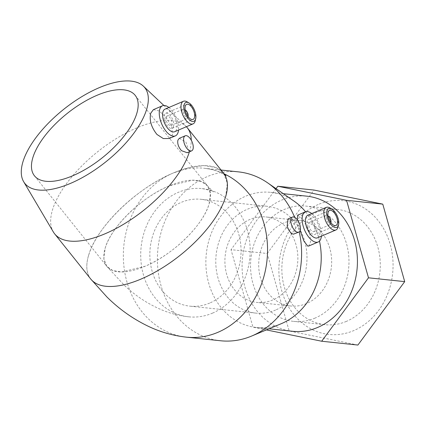<?xml version="1.0" encoding="UTF-8"?>
<svg xmlns="http://www.w3.org/2000/svg" width="426" height="426" viewBox="0 0 426 426"><rect width="100%" height="100%" fill="white"/><g stroke="black" fill="none" stroke-linecap="round" stroke-linejoin="round"><path stroke-width="0.32" stroke-dasharray="2.13 1.6" d="M212.542 313.121A64.454 54.613 -84 0 0 249.716 258.843A64.454 54.613 -84 0 0 225.338 197.621A64.454 54.613 -84 0 0 202.217 188.622A64.454 54.613 -84 0 0 178.356 192.318A64.454 54.613 -84 0 0 143.455 274.93A64.454 54.613 -84 0 0 188.681 316.822A64.454 54.613 -84 0 0 212.542 313.121M209.123 203.862L210.396 193.489L207.478 185.837L201.519 181.614L192.621 180.182L169.122 185.912C141.507 197.227 110.835 227.127 105.142 248.283A64.454 28.27 -38.6 0 0 106.782 266.303A64.454 28.27 -38.6 0 0 145.144 266.234A64.454 28.27 -38.6 0 0 209.123 203.862A64.454 28.27 -38.6 0 0 207.489 185.827A64.454 28.27 -38.6 0 0 169.127 185.896A64.454 28.27 -38.6 0 0 105.142 248.283L103.864 258.662L106.777 266.319L112.736 270.542L121.634 271.98L145.138 266.245C172.759 254.934 203.442 225.019 209.123 203.862M90.765 279.035A84.918 37.243 141.4 0 1 88.603 255.291A84.918 37.243 -38.6 0 0 90.365 278.535M88.635 255.334C96.138 227.452 136.549 188.079 172.929 173.142A84.918 37.243 -38.6 0 0 88.635 255.334L88.603 255.291M281.128 323.755A67.936 57.558 96 0 1 256.415 327.472A67.936 57.558 96 0 1 206.136 268.811A67.936 57.558 96 0 1 245.53 196.253A67.936 57.558 96 0 1 270.68 192.355A67.936 57.558 96 0 1 294.078 201.152M292.625 331.295A67.936 57.558 96 0 1 242.346 272.635A67.936 57.558 96 0 1 281.74 200.076A67.936 57.558 96 0 1 306.89 196.178M220.583 340.763A84.918 71.946 96 0 1 157.732 267.437A84.918 71.946 96 0 1 206.977 176.742A84.918 71.946 96 0 1 238.416 171.87M186.37 126.719A84.918 37.243 -38.6 0 0 185.741 126.101A84.918 37.243 -38.6 0 0 136.767 127.891A84.918 37.243 -38.6 0 0 53.319 231.92M330.485 220.37A5.117 2.455 66.9 0 0 327.338 215.62A5.117 2.455 66.9 0 0 325.773 215.38A5.117 2.455 66.9 0 0 325.081 219.8A5.117 2.455 66.9 0 0 329.793 224.79A5.117 2.455 66.9 0 0 330.704 223.496A5.117 2.455 66.9 0 0 330.485 220.37M327.338 215.62L328.079 216.057A4.095 1.965 66.9 0 0 326.449 219.507A4.095 1.965 66.9 0 0 328.765 223.176A4.095 1.965 66.9 0 0 330.89 222.654L330.704 223.496M314.5 227.202A5.117 2.455 66.9 0 0 309.787 222.212A5.117 2.455 66.9 0 0 309.095 226.632A5.117 2.455 66.9 0 0 313.808 231.622A5.117 2.455 66.9 0 0 314.5 227.202M307.471 226.462A8.185 3.93 66.9 0 0 315.011 234.444A8.185 3.93 66.9 0 0 316.119 227.372A8.185 3.93 66.9 0 0 308.578 219.39A8.185 3.93 66.9 0 0 307.471 226.462M338.09 226.856A12.279 5.895 66.9 0 0 337.573 219.363A12.279 5.895 66.9 0 0 330.017 207.963M317.503 237.83A12.279 5.895 66.9 0 0 319.165 227.223A12.279 5.895 66.9 0 0 307.854 215.247M321.401 236.164A16.369 7.86 66.9 0 0 320.443 227.83A16.369 7.86 66.9 0 0 311.752 213.586M300.149 230.594L297.353 219.757M297.662 215.157L303.19 219.624L309.622 232.452L310.666 241.569L308.685 246.047M287.997 218.969L292.231 220.657L295.83 226.824L294.43 234.023M346.439 321.364A57.968 49.112 96 0 1 324.979 324.692A57.968 49.112 96 0 1 282.076 274.637A57.968 49.112 96 0 1 315.698 212.718A57.968 49.112 96 0 1 337.152 209.395A57.968 49.112 96 0 1 380.056 259.45A57.968 49.112 96 0 1 346.439 321.364M318.137 204.544A67.244 56.972 -84 0 0 281.724 290.729A67.244 56.972 -84 0 0 353.798 330.576A67.244 56.972 -84 0 0 390.211 244.386A67.244 56.972 -84 0 0 318.137 204.544M315.128 318.057A57.968 49.112 96 0 1 293.668 321.385A57.968 49.112 96 0 1 250.765 271.33A57.968 49.112 96 0 1 284.387 209.411A57.968 49.112 96 0 1 305.847 206.088A57.968 49.112 96 0 1 348.75 256.143A57.968 49.112 96 0 1 315.128 318.057M306.576 303.52A42.973 36.407 96 0 1 290.67 305.985A42.973 36.407 96 0 1 258.87 268.881A42.973 36.407 96 0 1 283.785 222.984A42.973 36.407 96 0 1 299.696 220.519A42.973 36.407 96 0 1 331.497 257.623A42.973 36.407 96 0 1 306.576 303.52M272.778 299.952A42.973 36.407 96 0 1 256.873 302.417A42.973 36.407 96 0 1 225.072 265.313A42.973 36.407 96 0 1 249.987 219.417A42.973 36.407 96 0 1 265.899 216.951A42.973 36.407 96 0 1 297.699 254.056A42.973 36.407 96 0 1 272.778 299.952M209.693 303.056A53.713 45.507 96 0 1 189.81 306.14A53.713 45.507 96 0 1 150.053 259.759A53.713 45.507 96 0 1 181.204 202.387A53.713 45.507 96 0 1 201.088 199.304A53.713 45.507 96 0 1 240.844 245.685A53.713 45.507 96 0 1 209.693 303.056M275.627 310.016A53.713 45.507 96 0 1 255.744 313.099A53.713 45.507 96 0 1 215.993 266.719A53.713 45.507 96 0 1 247.144 209.347A53.713 45.507 96 0 1 267.027 206.269A53.713 45.507 96 0 1 306.779 252.65A53.713 45.507 96 0 1 275.627 310.016M164.99 109.152A12.279 5.895 -113.1 0 1 173.803 115.286A12.279 5.895 -113.1 0 1 176.699 129.062A12.279 5.895 -113.1 0 1 174.633 131.735M168.888 107.49A16.369 7.86 -113.1 0 1 178.531 130.068M187.152 101.867A12.279 5.895 -113.1 0 1 195.225 120.76M173.52 126.57A8.185 3.93 -113.1 0 1 172.141 128.348A8.185 3.93 -113.1 0 1 166.268 124.259A8.185 3.93 -113.1 0 1 164.335 115.073A8.185 3.93 -113.1 0 1 165.714 113.295A8.185 3.93 -113.1 0 1 171.587 117.384A8.185 3.93 -113.1 0 1 173.52 126.57M182.046 110.398A5.117 2.455 -113.1 0 1 182.908 109.285A5.117 2.455 -113.1 0 1 184.474 109.525A5.117 2.455 -113.1 0 1 187.834 117.4A5.117 2.455 -113.1 0 1 187.786 117.581A5.117 2.455 -113.1 0 1 186.929 118.694A5.117 2.455 -113.1 0 1 183.255 116.138A5.117 2.455 -113.1 0 1 182.046 110.398M166.06 117.23A5.117 2.455 -113.1 0 1 166.917 116.117A5.117 2.455 -113.1 0 1 170.592 118.673A5.117 2.455 -113.1 0 1 171.8 124.413A5.117 2.455 -113.1 0 1 170.938 125.526A5.117 2.455 -113.1 0 1 167.264 122.97A5.117 2.455 -113.1 0 1 166.06 117.23M187.834 117.4L188.031 116.564A4.095 1.965 -113.1 0 1 184.959 116.165A4.095 1.965 -113.1 0 1 183.446 110.765A4.095 1.965 -113.1 0 1 185.214 109.972L184.474 109.525M153.408 109.652L159.159 110.92L166.156 117.454L171.593 126.431L172.498 134.712L169.191 138.509M179.335 138.306L185.933 142.076L188.793 150.879L187.222 152.737M357.893 345.055L289.163 330.986L267.235 253.491L231.025 249.668L252.953 327.163L266.372 329.91M289.163 330.986L252.953 327.163M276.037 188.665L231.025 249.668M267.235 253.491L314.037 190.065M223.804 173.478L223.458 173.057A84.918 37.243 -38.6 0 0 172.929 173.142L189.565 167.519L203.884 165.607L215.609 167.498L223.458 173.057L227.308 183.143L225.631 196.812M189.389 151.81A84.918 37.243 -38.6 0 0 191.269 140.191M294.627 217.303A84.918 71.946 96 0 1 299.233 231.92M305.586 211.775A67.936 57.558 96 0 1 319.489 241.105M186.529 337.168A84.918 71.946 96 0 1 123.684 263.843A84.918 71.946 96 0 1 172.929 173.142A84.918 71.946 96 0 1 204.368 168.27A84.918 71.946 96 0 1 224.039 173.765M202.217 188.622C209.698 190.15 213.415 191.258 213.367 191.934L207.478 185.837M269.024 328.803L256.415 327.472M325.773 215.38L309.787 222.212M335.954 225.498L315.011 234.444M324.979 324.692L293.668 321.385M290.67 305.985L256.873 302.417M255.744 313.099L189.81 306.14M172.141 128.348L193.084 119.402M166.917 116.117L182.908 109.285M34.458 175.8L106.782 266.303M135.164 95.323L207.489 185.827M170.938 125.526L186.929 118.694M165.714 113.295L186.652 104.349M267.027 206.269L201.088 199.304M299.696 220.519L265.899 216.951M337.152 209.395L305.847 206.088M329.522 210.444L308.578 219.39M329.793 224.79L313.808 231.622M163.856 105.462L185.741 126.101M221.062 170.038L204.368 168.27C212.478 169.367 218.73 171.252 223.112 173.925L225.934 175.8M283.29 193.686L270.68 192.355M106.777 266.319L124.243 285.223C135.351 295.692 147.737 303.86 161.406 309.739C170.091 313.408 179.181 315.767 188.681 316.822"/><path stroke-width="0.64" d="M90.365 278.535A84.918 37.243 -38.6 0 0 90.759 279.051A84.918 37.243 -38.6 0 0 141.299 278.961A84.918 37.243 141.4 0 1 90.765 279.035L54.634 233.826A84.918 37.243 -38.6 0 0 105.174 233.73A84.918 37.243 -38.6 0 0 189.389 151.81M319.489 241.105A67.936 57.558 96 0 1 281.559 323.574A67.936 57.558 96 0 1 281.128 323.755L251.478 336.119A84.918 71.946 96 0 1 220.583 340.763L186.529 337.168A84.918 71.946 96 0 0 217.968 332.296A84.918 71.946 96 0 0 267.48 253.592A84.918 71.946 96 0 0 224.039 173.765M283.29 193.686L306.89 196.178A67.936 57.558 96 0 1 357.169 254.839A67.936 57.558 96 0 1 317.769 327.397A67.936 57.558 96 0 1 292.625 331.295L269.024 328.803M299.233 231.92A84.918 71.946 96 0 1 252.016 335.89A84.918 71.946 96 0 1 251.478 336.119M23.68 181.742A76.733 33.654 -38.6 0 0 70.535 183.377A76.733 33.654 -38.6 0 0 133.429 133.78A76.733 33.654 -38.6 0 0 143.338 86.121A76.733 33.654 -38.6 0 0 99.088 87.74A76.733 33.654 -38.6 0 0 23.68 181.742L53.319 231.92A84.918 37.243 -38.6 0 0 54.634 233.826M330.943 222.463L330.901 222.66A4.095 1.965 66.9 0 0 330.943 222.463A4.095 1.965 66.9 0 0 330.773 219.965A4.095 1.965 66.9 0 0 328.254 216.163A4.095 1.965 66.9 0 0 328.079 216.067L328.254 216.163M328.414 217.516A8.185 3.93 66.9 0 0 335.954 225.498A8.185 3.93 66.9 0 0 337.062 218.426A8.185 3.93 66.9 0 0 329.522 210.444A8.185 3.93 66.9 0 0 328.414 217.516M331.849 209.044L330.017 207.963A12.279 5.895 66.9 0 0 326.263 207.387A12.279 5.895 66.9 0 0 324.601 217.99A12.279 5.895 66.9 0 0 335.912 229.965A12.279 5.895 66.9 0 0 338.09 226.856L338.574 224.79A10.229 4.915 66.9 0 0 338.143 218.543A10.229 4.915 66.9 0 0 331.849 209.044A10.229 4.915 66.9 0 0 327.333 217.398A10.229 4.915 66.9 0 0 333.345 226.723A10.229 4.915 66.9 0 0 338.574 224.79M326.263 207.387L307.854 215.247A12.279 5.895 66.9 0 0 306.193 225.855A12.279 5.895 66.9 0 0 317.503 237.83L335.912 229.965M311.752 213.586A16.369 7.86 66.9 0 0 305.362 211.866A16.369 7.86 66.9 0 0 303.147 226.004A16.369 7.86 66.9 0 0 318.227 241.973A16.369 7.86 66.9 0 0 321.401 236.164M297.353 219.757L297.662 215.157L305.362 211.866M298.85 232.133L293.36 234.178C290.713 233.4 288.652 230.642 287.188 225.913L287.997 218.969L292.422 217.079A8.185 3.93 -113.1 0 1 299.957 225.061A8.185 3.93 -113.1 0 1 298.85 232.133A8.185 3.93 -113.1 0 1 291.309 224.151A8.185 3.93 -113.1 0 1 292.422 217.079M195.704 118.694L195.225 120.76A12.279 5.895 -113.1 0 1 195.108 121.202A12.279 5.895 -113.1 0 1 193.042 123.87L174.633 131.735A12.279 5.895 -113.1 0 1 165.826 125.601A12.279 5.895 -113.1 0 1 162.924 111.825A12.279 5.895 -113.1 0 1 164.99 109.152L183.393 101.292A12.279 5.895 -113.1 0 1 187.152 101.867L188.979 102.948A10.229 4.915 -113.1 0 1 195.704 118.694A10.229 4.915 -113.1 0 1 195.609 119.056A10.229 4.915 -113.1 0 1 187.967 118.252A10.229 4.915 -113.1 0 1 184.128 104.695A10.229 4.915 -113.1 0 1 188.979 102.948M178.531 130.068A16.369 7.86 -113.1 0 1 178.111 132.316A16.369 7.86 -113.1 0 1 175.358 135.878A16.369 7.86 -113.1 0 1 163.611 127.699A16.369 7.86 -113.1 0 1 159.745 109.328A16.369 7.86 -113.1 0 1 162.498 105.77A16.369 7.86 -113.1 0 1 168.888 107.49M193.042 123.87A12.279 5.895 -113.1 0 1 184.229 117.741A12.279 5.895 -113.1 0 1 181.332 103.96A12.279 5.895 -113.1 0 1 183.393 101.292M194.464 117.624A8.185 3.93 -113.1 0 1 193.084 119.402A8.185 3.93 -113.1 0 1 187.211 115.313A8.185 3.93 -113.1 0 1 185.278 106.127A8.185 3.93 -113.1 0 1 186.652 104.349A8.185 3.93 -113.1 0 1 192.531 108.438A8.185 3.93 -113.1 0 1 194.464 117.624M185.385 110.068L185.209 109.961A4.095 1.965 -113.1 0 1 185.385 110.068A4.095 1.965 -113.1 0 1 188.079 116.367A4.095 1.965 -113.1 0 1 188.036 116.511A4.095 1.965 -113.1 0 1 188.026 116.559L188.079 116.367M175.358 135.878L169.191 138.509L163.307 138.556L156.938 134.44C151.187 127.134 149.132 120.041 150.777 113.156L153.408 109.652L162.498 105.77M183.84 137.577A8.185 3.93 -113.1 0 1 185.214 135.798A8.185 3.93 -113.1 0 1 191.088 139.882A8.185 3.93 -113.1 0 1 193.021 149.068A8.185 3.93 -113.1 0 1 191.647 150.847A8.185 3.93 -113.1 0 1 185.773 146.762A8.185 3.93 -113.1 0 1 183.84 137.577M191.647 150.847L187.222 152.737L181.449 150.66C178.398 147.055 177.227 143.535 177.93 140.101L179.335 138.306L185.214 135.798M72.819 175.725A64.454 28.27 141.4 0 1 34.458 175.8A64.454 28.27 141.4 0 1 45.06 135.633A64.454 28.27 141.4 0 1 96.803 95.392A64.454 28.27 141.4 0 1 135.164 95.323A64.454 28.27 141.4 0 1 124.562 135.489A64.454 28.27 141.4 0 1 72.819 175.725M318.227 241.973L308.685 246.047L307.694 246.09L303.892 241.063L300.149 230.594M266.372 329.91L321.683 341.231L368.49 277.805L346.562 200.311L277.827 186.242L276.037 188.665M277.827 186.242L314.037 190.065L382.772 204.134L404.7 281.629L357.893 345.055L321.683 341.231M404.7 281.629L368.49 277.805M382.772 204.134L346.562 200.311M225.599 196.769A84.918 37.243 141.4 0 1 141.304 278.945A84.918 37.243 -38.6 0 0 225.599 196.769L225.631 196.812A84.918 37.243 -38.6 0 0 223.474 173.052L187.312 127.8A84.918 37.243 -38.6 0 0 186.37 126.719M191.269 140.191A84.918 37.243 -38.6 0 0 187.312 127.8M221.062 170.038L238.416 171.87A84.918 71.946 96 0 1 267.661 182.866A84.918 71.946 96 0 1 294.627 217.303M267.661 182.866L294.078 201.152A67.936 57.558 96 0 1 305.586 211.775M90.759 279.051L106.942 296.997C119.695 309.649 134.078 319.692 150.09 327.131C161.608 332.397 173.76 335.747 186.529 337.168M143.338 86.121L163.856 105.462M225.934 175.8L223.804 173.478"/></g></svg>
